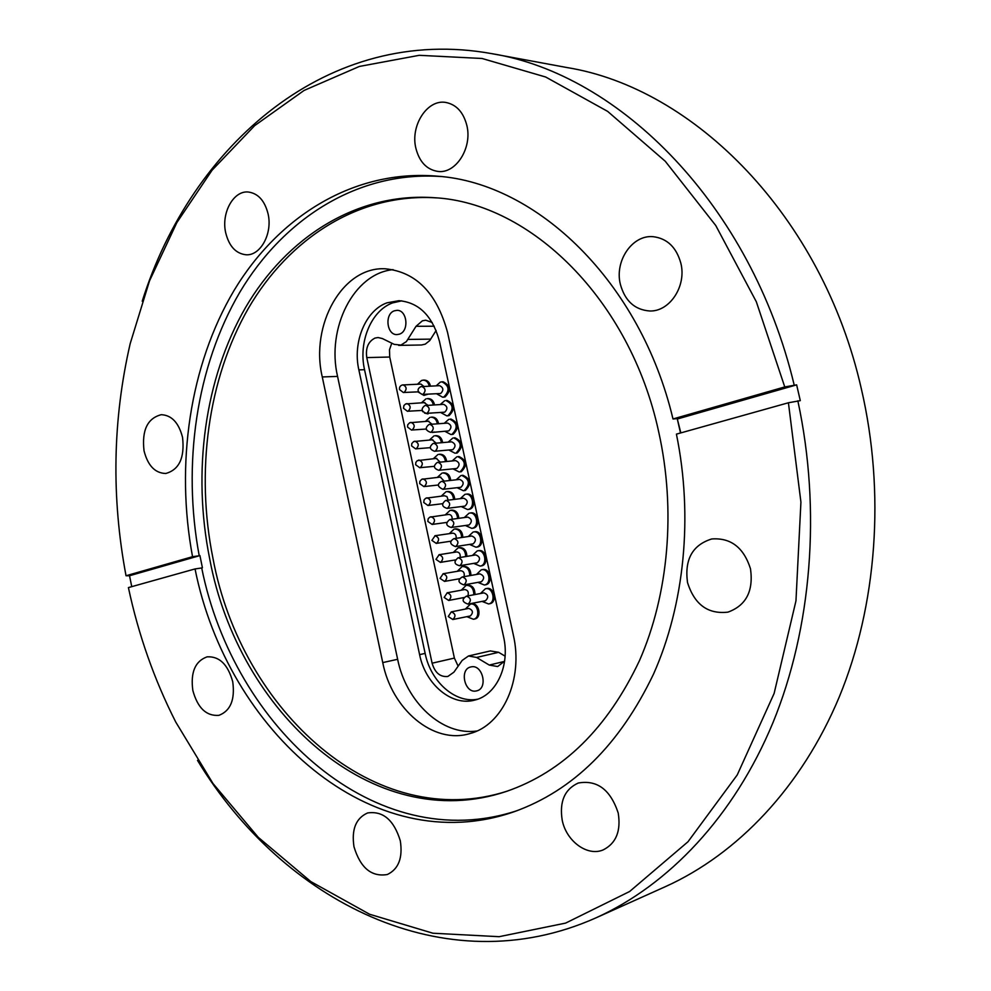 <?xml version="1.0" encoding="UTF-8"?>
<svg xmlns="http://www.w3.org/2000/svg" width="991" height="991" viewBox="0 0 991 991"><rect width="100%" height="100%" fill="white"/><g stroke="black" fill="none" stroke-linecap="round" stroke-linejoin="round"><path stroke-width="1.49" d="M386.998 302.825C365.506 310.431 352.486 342.18 358.853 369.878L419.602 654.63C425.399 684.335 451.884 706.682 474.887 700.055C496.479 695.063 510.254 665.419 503.589 636.829L439.496 341.474C432.609 316.055 419.082 302.453 398.915 300.682L386.998 302.825M401.739 300.843L392.671 302.874C371.204 310.468 358.197 342.093 364.539 369.693L425.139 653.403C430.713 681.709 455.191 703.598 477.588 699.225M476.25 690.95L476.696 690.851C488.402 688.497 482.617 663.92 471.072 666.906L470.824 666.955C459.068 669.148 464.618 693.75 476.25 690.95M399.41 334.153C409.456 331.192 407.214 309.762 396.933 310.356L394.381 310.815C384.335 313.924 386.738 335.305 397.044 334.586L399.41 334.153M432.187 322.496L425.758 320.204L422.401 320.811L416.034 326.299L406.384 341.598L400.946 345.066L394.22 344.373L382.328 338.538L378.017 337.535L374.957 338.092C368.194 341.573 365.456 348.064 366.769 357.59L432.101 663.202C434.95 672.802 440.202 677.225 447.858 676.457L453.928 672.158L462.19 660.402L468.495 655.98L476.572 657.454L489.257 665.072L497.655 666.534L504.605 661.17M391.779 343.171L389.488 349.761L389.723 357.033L454.386 658.086L458.139 666.163M490.372 650.938L498.622 652.313L505.1 656.166M443.869 397.156L445.083 396.92C451.227 390.64 450.571 385.598 443.138 381.783L441.924 381.832C449.369 385.648 450.013 390.702 443.869 396.982L442.667 397.218L443.869 397.156M448.006 415.786L449.121 415.576C455.303 409.271 454.621 404.217 447.077 400.426L445.876 400.5C453.42 404.291 454.101 409.333 447.92 415.65L446.805 415.861L448.006 415.786M452.144 434.454L453.172 434.256C459.378 427.914 458.672 422.86 451.029 419.094L449.827 419.181C457.47 422.946 458.176 428.001 451.97 434.343L450.942 434.541L452.144 434.454M456.294 453.135L457.223 452.961C463.466 446.594 462.723 441.54 454.98 437.799L453.779 437.898C461.521 441.639 462.264 446.693 456.021 453.073L456.294 453.135M460.456 471.865L461.286 471.704C467.566 465.299 466.786 460.245 458.944 456.529L457.743 456.64C465.584 460.357 466.365 465.423 460.084 471.827L460.456 471.865M474.553 619.028L474.701 619.003C482.208 617.727 478.975 602.082 471.592 603.915L471.443 603.953M433.451 432.126L434.653 432.039M430.255 413.173L431.469 413.086M489.616 603.742L489.888 603.692C497.457 602.367 494.286 586.684 486.816 588.493L486.606 588.53M485.317 584.839L485.788 584.752C493.27 583.377 490.235 567.855 482.815 569.54L482.506 569.614M481.007 565.948L481.688 565.836C489.096 564.424 486.197 549.051 478.826 550.637L477.637 550.823C485.008 549.237 487.906 564.622 480.499 566.034L481.353 565.898M476.721 547.082L477.588 546.945C484.921 545.496 482.159 530.272 474.838 531.758L473.648 531.932C480.969 530.445 483.732 545.682 476.398 547.131L477.154 547.032M472.967 528.203L473.5 528.092C480.759 526.593 478.12 511.529 470.849 512.904L469.66 513.065C476.931 511.69 479.57 526.766 472.311 528.265L472.967 528.203M468.793 509.386L469.424 509.263C476.597 507.726 474.094 492.812 466.872 494.088L465.683 494.224C472.905 492.948 475.407 507.875 468.235 509.424L468.793 509.386M464.618 490.607L465.349 490.471C471.666 484.029 470.849 478.975 462.908 475.296L461.707 475.42C469.66 479.111 470.465 484.165 464.16 490.607L464.618 490.607M426.762 394.282L423.937 395.409L427.976 394.22M422.253 394.505C417.223 391.755 416.74 389.141 420.803 386.663L439.657 385.672C443.497 387.63 443.844 390.243 440.673 393.501L422.884 394.381C426.068 391.098 425.721 388.46 421.869 386.465L421.212 386.589M426.378 413.408C421.311 411.352 420.828 408.726 424.916 405.554L443.658 404.353C447.548 406.31 447.907 408.924 444.724 412.182L426.972 413.297C430.168 409.989 429.809 407.351 425.895 405.381L425.288 405.492M447.102 423.182L447.659 423.07C451.599 425.015 451.97 427.616 448.774 430.899L432.113 432.435M451.153 441.912L451.661 441.813C455.662 443.745 456.058 446.359 452.837 449.654L435.16 451.215C438.381 447.882 437.997 445.232 433.971 443.287L433.463 443.386M455.216 460.679L455.674 460.592C459.725 462.5 460.134 465.113 456.901 468.433L456.021 468.52M468.693 608.412L468.768 608.4C473.004 610.134 473.525 612.661 470.329 615.968L470.23 615.981M483.843 592.878L483.955 592.853C488.365 594.662 488.897 597.276 485.54 600.707L485.392 600.744M479.743 573.9L479.892 573.863C484.252 575.684 484.772 578.31 481.44 581.729L481.168 581.767M475.643 554.96L475.841 554.91C480.152 556.756 480.647 559.37 477.328 562.764L476.956 562.826M471.543 536.044L471.803 535.995C476.052 537.84 476.535 540.454 473.227 543.836L472.757 543.91M467.455 517.153L467.764 517.091C471.964 518.962 472.422 521.576 469.139 524.945L468.557 525.019M463.367 498.3L463.726 498.225C467.876 500.108 468.322 502.734 465.052 506.079L464.37 506.166M459.291 479.483L459.7 479.396C463.8 481.292 464.222 483.905 460.976 487.238L460.196 487.324M517.364 810.576C376.023 857.413 233.789 728.001 201.706 567.967L202.412 567.744L199.909 555.542L199.216 555.778C182.195 464.246 196.181 366.633 239.896 292.097C283.921 218.231 358.358 170.687 441.045 176.547M415.861 148.179C419.366 161.855 426.675 169.597 437.811 171.406C455.687 174.119 472.496 148.055 466.86 125.498C463.441 112.268 456.442 104.588 445.863 102.457C427.332 98.951 410.212 125.584 415.861 148.179M225.7 232.774C229.07 246.226 235.808 253.56 245.929 254.761C260.385 256.05 272.736 233.653 268.09 213.92C264.758 200.764 258.217 193.468 248.444 192.031C233.542 190.26 221.043 213.04 225.7 232.774M144.029 450.806C147.845 465.646 155.091 473.215 165.782 473.475C179.247 469.734 184.834 457.693 182.542 437.341C178.752 422.736 171.666 415.179 161.26 414.696C147.461 418.252 141.713 430.28 144.029 450.806M192.836 690.454C197.643 708.008 206.351 716.295 218.937 715.341C230.544 710.869 235.14 699.683 232.736 681.758C227.918 664.453 219.383 656.153 207.094 656.847C195.165 661.146 190.408 672.344 192.836 690.454M353.985 846.76C360.39 867.905 371.501 877.159 387.332 874.52C398.568 869.107 402.903 857.872 400.314 840.839C393.923 820.015 383.022 810.725 367.599 812.954C355.918 818.182 351.371 829.442 353.985 846.76M562.207 820.176C566.27 841.173 587.428 856.806 603.222 849.882C616.105 843.353 621.097 831.065 618.211 813.016C610.481 789.666 597.164 779.669 578.249 783.026C564.635 789.27 559.283 801.657 562.207 820.176M687.519 582.535C694.493 604.572 707.97 614.432 727.964 612.128C746.087 605.538 753.606 591.094 750.497 568.797C743.708 547.503 730.776 537.568 711.711 538.968C692.461 545 684.397 559.519 687.519 582.535M620.366 284.318C624.974 300.905 634.711 309.799 649.601 310.976C669.569 311.93 686.738 286.176 680.842 263.185C676.395 247.267 667.178 238.435 653.168 236.688C632.258 234.594 614.408 261.054 620.366 284.318M142.221 301.227C191.213 144.971 328.727 23.957 492.069 53.7L567.025 67.561C693.7 88.038 822.196 215.679 861.303 388.645C885.533 492.886 876.862 605.612 839.402 696.623C801.496 787.473 737.267 854.168 665.618 886.549L596.087 917.802C444.464 985.45 282.162 900.534 197.494 760.37M507.801 790.954C375.18 834.211 241.185 710.597 212.966 558.342C195.524 472.038 207.738 379.28 248.332 308.412C289.211 238.137 358.99 192.873 436.412 197.878M658.656 431.704C676.135 509.919 668.615 594.327 639.418 660.737C607.396 728.36 563.024 771.939 506.277 791.462C373.161 836.169 238.026 711.972 209.696 558.8C192.18 472.026 204.53 378.748 245.458 307.656C286.672 237.159 356.995 192.019 434.814 197.742C530.148 202.969 630.016 299.109 658.656 431.704M788.415 402.767L800.926 502.127L795.959 600.88L774.12 693.44L737.217 774.974L687.977 841.768L629.644 891.491L565.613 923.104L499.092 936.693L432.943 933.225L369.556 914.235L310.852 881.606L258.292 837.358L212.978 783.497L175.729 722.005C154.274 679.715 138.505 634.921 128.409 587.589L195.041 568.933C227.36 730.838 371.898 861.501 514.267 811.679C573.269 790.521 619.672 744.687 653.478 674.177C684.409 604.832 693.328 516.707 676.419 434.132L788.415 402.767L800.294 400.649L796.64 384.855L784.761 386.936L672.988 418.97L678.996 418.499L677.299 418.933L680.507 432.993M199.216 555.778L192.539 556.694L126.03 575.759L129.536 575.734L131.741 586.66M492.069 53.7C619.734 74.275 751.178 204.976 794.187 385.004M192.539 556.694C175.357 464.197 189.628 365.518 234.025 290.512C278.719 216.187 354.27 168.879 437.774 176.212C536.763 183.236 640.421 281.518 672.988 418.97M195.041 568.933L201.706 567.967M126.03 575.759C111.277 497.259 112.664 419.899 130.18 343.666L149.505 280.899L176.869 222.566L212.049 170.254L254.662 125.634L304.076 90.441L359.361 66.447L419.243 55.31L482.047 58.481L545.669 77.013L607.656 111.388L665.295 161.298L715.75 225.502L756.331 301.772L784.761 386.936M797.842 400.822C821.44 510.625 811.604 628.294 772.98 722.612C733.885 816.733 668.553 885.05 596.087 917.802M513.313 634.934L447.56 332.468C436.907 293.212 416.208 271.992 385.474 268.809C342.651 266.121 309.886 324.937 322.273 376.952L382.749 662.595C391.742 709.283 433.488 744.811 469.796 733.6C502.672 725.35 523.682 679.405 513.313 634.934M199.922 555.592L129.536 575.734M677.299 418.933L680.829 432.894M796.64 384.855L677.646 418.908M393.068 269.639C353.626 273.417 326.274 328.331 337.559 376.394L397.639 659.288C406.062 702.123 442.382 736.14 476.919 730.999M402.445 384.966L420.94 384.074L423.789 386.379M424.309 402.718L427.889 405.257M428.31 421.274L431.977 424.173M432.324 439.855L436.052 443.113M436.337 458.461L440.103 462.091M440.363 477.105L444.154 481.093M464.63 589.571L464.742 589.546C467.95 590.116 468.991 592.234 467.863 595.901M460.567 570.754L460.728 570.717C463.689 571.15 464.791 573.12 464.023 576.663M456.517 551.962L456.727 551.925C459.465 552.247 460.592 554.093 460.109 557.475M452.466 533.208L452.726 533.158C455.265 533.406 456.417 535.128 456.157 538.324M448.428 514.478L448.737 514.416C451.091 514.602 452.243 516.2 452.169 519.21M444.389 495.773L446.953 496.565L448.167 500.133M430.478 386.081C429.524 382.253 427.505 380.259 424.433 380.098L423.219 380.148C426.291 380.309 428.31 382.303 429.264 386.143M434.529 404.885C433.612 400.847 431.556 398.754 428.335 398.593L427.121 398.655C430.342 398.816 432.41 400.909 433.315 404.947M438.579 423.714C437.712 419.466 435.606 417.261 432.237 417.112L431.035 417.186C434.392 417.347 436.511 419.54 437.378 423.801M442.63 442.568C441.825 438.109 439.67 435.805 436.151 435.656L434.95 435.755C438.456 435.904 440.623 438.208 441.429 442.667M446.681 461.459C445.938 456.789 443.733 454.386 440.066 454.237L438.864 454.349C442.531 454.497 444.736 456.901 445.479 461.571M450.732 480.375C450.063 475.507 447.808 472.992 443.993 472.843L442.791 472.967C446.607 473.116 448.861 475.63 449.53 480.511M474.986 594.55C474.924 588.431 472.472 585.285 467.628 585.099L467.393 585.148M470.948 575.437C470.762 569.528 468.334 566.48 463.677 566.319L463.33 566.394M466.91 556.36C466.6 550.649 464.209 547.726 459.725 547.565L458.536 547.75C463.02 547.912 465.411 550.847 465.72 556.558M462.871 537.32C462.463 531.82 460.097 528.996 455.786 528.835L454.584 529.008C458.907 529.157 461.261 531.994 461.682 537.494M458.821 518.305C458.313 513.016 455.996 510.291 451.846 510.142L450.645 510.303C454.795 510.452 457.124 513.177 457.631 518.466M454.782 499.328C454.188 494.236 451.896 491.623 447.92 491.474L446.718 491.623C450.694 491.759 452.986 494.385 453.581 499.476M436.127 330.486L429.735 340.594L425.226 344.162L421.497 344.992L398.667 345.388M364.539 369.693L358.853 369.878M389.723 357.033L366.769 357.59M434.207 326.212L416.034 326.299M498.622 652.313L476.572 657.454M465.324 609.081L470.403 604.151C477.798 602.305 481.019 617.975 473.512 619.251L474.627 619.016M485.417 588.753L485.64 588.704C493.109 586.907 496.28 602.602 488.712 603.928L489.752 603.717M481.316 569.813L481.638 569.751C489.059 568.066 492.093 583.6 484.599 584.963L485.553 584.801M426.725 497.878L427.071 497.804C431.048 499.65 431.469 502.202 428.347 505.447L442.68 503.688M430.788 516.807L431.097 516.745C435.123 518.578 435.557 521.117 432.423 524.388L446.879 522.418M434.863 535.759L435.123 535.71C439.199 537.518 439.657 540.07 436.498 543.353L451.116 541.16M431.06 432.237L430.515 432.349C425.387 430.367 424.891 427.753 429.029 424.482L429.933 424.321C433.897 426.279 434.269 428.917 431.06 432.237M437.564 462.376L438.022 462.289C442.097 464.222 442.506 466.872 439.261 470.217L456.467 468.52M438.951 554.749L439.162 554.7C443.274 556.496 443.757 559.048 440.586 562.343L455.414 559.927M443.039 573.752L443.2 573.727C447.375 575.511 447.858 578.063 444.674 581.37L459.774 578.707M447.139 592.804L447.251 592.779C451.462 594.55 451.97 597.102 448.774 600.435L464.234 597.486M451.239 611.881L451.301 611.868C455.563 613.627 456.095 616.179 452.875 619.511L470.279 615.968M422.661 478.987L423.058 478.913C426.985 480.759 427.394 483.311 424.284 486.544L438.53 484.983M418.598 460.121L419.057 460.035C422.922 461.905 423.318 464.445 420.221 467.665L434.405 466.315M414.548 441.292L415.043 441.193C418.871 443.076 419.243 445.616 416.17 448.812L430.329 447.659M410.509 422.488L411.054 422.377C414.82 424.272 415.179 426.811 412.12 429.995L426.279 429.029M406.471 403.709L407.053 403.597C410.782 405.492 411.129 408.032 408.081 411.215L422.277 410.423M466.439 596.173L466.538 596.148C470.973 597.982 471.518 600.633 468.148 604.101L485.466 600.732M462.289 576.973L462.45 576.935C466.835 578.781 467.343 581.432 463.999 584.888L481.304 581.754M458.152 557.797L458.362 557.747C462.686 559.618 463.193 562.269 459.861 565.7L477.142 562.801M454.027 538.646L454.274 538.596C458.56 540.479 459.044 543.13 455.724 546.549L472.992 543.886M449.902 519.532L450.211 519.47C454.435 521.365 454.894 524.016 451.599 527.423L468.854 525.007M445.777 500.455L446.136 500.381C450.31 502.288 450.756 504.939 447.474 508.321L464.717 506.141M441.664 481.403L442.073 481.316C446.198 483.249 446.631 485.887 443.361 489.257L460.58 487.312M403.436 392.572L399.472 389.525C399.237 386.862 400.438 385.301 403.077 384.842C406.756 386.75 407.078 389.29 404.055 392.461L418.301 391.854M397.639 659.288L382.749 662.595M337.559 376.394L322.273 376.952M429.376 424.421L447.659 423.07M421.943 380.395L423.219 380.148L421.547 380.457L417.533 384.223M460.902 475.581L456.244 479.78M464.965 494.36L460.27 498.659M469.053 513.189L464.296 517.562M473.128 532.031L468.334 536.503M477.216 550.909L472.385 555.48M425.932 398.877L421.472 402.792M429.933 417.397L425.424 421.398M433.934 435.941L429.388 440.041M437.948 454.522L433.352 458.697M441.961 473.128L437.316 477.389M466.204 585.371L466.439 585.322C471.282 585.495 473.735 588.654 473.809 594.773M462.14 566.592L462.487 566.518C467.145 566.691 469.573 569.726 469.771 575.647M458.102 547.837L453.283 552.47M456.839 456.814L452.218 460.926M452.776 438.084L448.217 442.11M448.725 419.391L444.216 423.318M444.686 400.723L440.215 404.551M440.636 382.08L441.924 381.832L440.252 382.142L436.226 385.821M454.051 529.12L449.282 533.654M450.013 510.427L445.281 514.874M445.987 491.759L441.292 496.119M454.386 658.086L432.101 663.202M504.456 661.418L489.257 665.072M430.763 339.133L407.982 339.43M425.139 653.403L419.602 654.63M450.397 541.272L450.917 541.916M436.61 393.786L442.667 397.218M440.698 412.516L446.805 415.861M444.798 431.271L450.942 434.541M448.898 450.05L455.092 453.246M453.011 468.867L459.254 471.989M454.497 560.076L455.104 560.807M463.677 566.319L462.041 566.617L457.285 571.312M458.61 578.917L459.304 579.723M467.628 585.099L466.117 585.384L461.298 590.178M462.723 597.784L463.54 598.675M466.848 616.675L473.438 619.264M425.969 429.053L426.514 429.846M421.918 410.447L422.959 411.835M424.544 413.086L428.025 413.904M486.816 588.493L485.355 588.765L480.499 593.51M482.01 601.401L488.575 603.953M482.815 569.54L481.23 569.837L476.436 574.483M477.848 582.374L484.364 585.012M473.686 563.384L480.164 566.096M469.536 544.418L475.965 547.218M465.386 525.49L471.778 528.364M461.261 506.587L467.603 509.547M457.124 487.708L463.429 490.756M417.892 391.879L423.937 395.409M451.661 441.813L433.154 443.448C428.967 446.78 429.475 449.394 434.665 451.314M455.674 460.592L437.279 462.438C433.055 465.857 433.562 468.483 438.815 470.304M483.955 592.853L466.377 596.186C461.533 599.406 462.103 602.057 468.074 604.126M479.892 573.863L462.202 576.985C457.421 580.107 457.978 582.758 463.875 584.913M475.841 554.91L458.028 557.822C453.556 561.674 454.113 564.313 459.675 565.737M471.803 535.995L453.866 538.683C449.196 541.631 449.741 544.27 455.488 546.598M467.764 517.091L449.716 519.569C445.331 523.223 445.863 525.849 451.314 527.472M463.726 498.225L445.566 500.492C441.23 504.085 441.763 506.723 447.139 508.395M459.7 479.396L441.416 481.453C436.92 484.128 437.44 486.767 442.977 489.331M424.891 402.606L405.678 403.932L403.932 405.517L403.498 408.28L407.512 411.327M428.855 421.163L409.679 422.736L407.747 424.73L407.536 427.059L411.599 430.106M432.819 439.756L413.693 441.552L411.785 443.559L411.575 445.876L415.7 448.911M436.783 458.375L417.298 460.642L415.836 462.413L415.625 464.717L419.8 467.752M440.76 477.03L421.732 479.297L419.874 481.304L419.676 483.583L423.9 486.618M468.768 608.4L451.301 611.868L448.242 616.526L452.837 619.524M464.742 589.546L447.251 592.779L444.141 597.437L448.675 600.447M460.728 570.717L443.2 573.727L440.054 578.385L444.538 581.407M456.727 551.925L439.162 554.7L435.966 559.37L440.388 562.38M452.726 533.158L435.123 535.71L431.89 540.38L436.263 543.402M448.737 514.416L429.797 517.153L428.186 518.751L427.815 521.415L432.138 524.437M444.748 495.711L425.758 498.213L424.136 499.798L423.739 502.487L428.013 505.509M470.217 604.188L471.592 603.915M490.582 650.889L468.495 655.98"/></g></svg>
